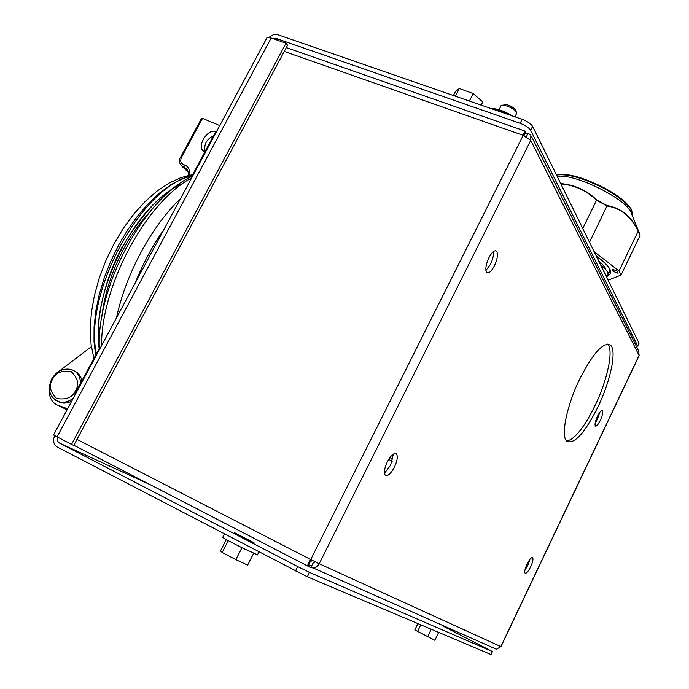 <?xml version="1.0" encoding="UTF-8"?>
<svg xmlns="http://www.w3.org/2000/svg" width="689" height="689" viewBox="0 0 689 689"><rect width="100%" height="100%" fill="white"/><g stroke="black" fill="none" stroke-linecap="round" stroke-linejoin="round"><path stroke-width="1.03" d="M277.633 40.281L276.246 38.463L520.169 123.305L522.159 119.335L278.192 34.829C274.92 33.916 271.871 34.786 269.02 37.456M636.421 346.403L637.695 346.059L638.918 343.492M522.159 119.335C527.412 121.367 530.892 123.701 532.614 126.345L530.642 130.299C528.911 127.672 525.423 125.338 520.169 123.305M638.944 343.001L532.614 126.345M530.642 130.299L637.626 345.783M276.246 38.463L273.137 38.713M71.527 444.414L73.74 445.447L287.563 45.241L286.013 43.2L271.147 38.024C268.271 37.077 266.781 37.154 266.686 38.248L53.553 434.992L71.527 444.414L286.013 43.2M491.042 654.524L492.265 651.493L309.499 572.395L307.311 576.779L57.239 447.006C53.466 444.448 52.622 440.684 54.698 435.698M295.503 570.974L297.708 566.582L59.383 443.01L149.668 484.436M58.057 437.455C57.084 439.918 57.523 441.77 59.383 443.01M492.265 651.493L443.397 626.275M307.311 576.779L490.852 654.481M254.077 542.803L234.656 532.743L254.077 542.803M297.708 566.582L309.499 572.395M598.026 406.768C610.523 380.974 616.922 350.761 610.6 345.232C603.547 341.425 593.229 352.751 579.63 379.208C566.591 405.899 560.553 436.335 566.84 441.279C574.376 444.577 584.78 433.071 598.026 406.768M607.646 344.095C613.873 349.866 607.5 379.897 595.081 405.52C584.151 427.593 574.669 439.444 566.642 441.072M529.91 559.356L527.8 565.368L524.94 570.13M527.068 564.11C529.496 559.339 531.357 557.194 532.649 557.694C533.424 559.072 532.769 562.095 530.685 566.754C528.256 571.525 526.396 573.67 525.096 573.196C524.312 571.827 524.966 568.795 527.068 564.11M493.436 251.563C493.824 255.051 492.842 259.288 490.499 264.266L485.917 270.493M488.889 257.764C491.946 252.105 494.487 249.9 496.519 251.158C498.216 253.965 497.51 258.849 494.401 265.808C491.36 271.457 488.82 273.671 486.761 272.439C485.056 269.657 485.762 264.765 488.889 257.764M599.671 412.478L597.397 419.188L595.175 423.003M597.458 416.285C599.611 412.039 601.247 410.179 602.367 410.704C603.159 412.255 602.47 415.493 600.291 420.419C598.147 424.674 596.51 426.534 595.374 426.026C594.581 424.484 595.27 421.237 597.458 416.285M393.35 454.103L390.551 465.342L384.445 473.197M387.278 461.949C390.921 455.308 393.962 452.621 396.39 453.879C398.018 456.299 397.355 460.726 394.418 467.159C390.809 473.791 387.761 476.487 385.297 475.255C383.661 472.869 384.324 468.425 387.278 461.949M524.174 134.424L525.535 131.246C525.009 130.695 524.226 132.055 523.184 135.337L530.737 140.358L530.831 135.087L528.119 133.235L524.458 133.847M526.362 136.758L528.119 133.235M531.34 136.103L638.686 350.925L639.116 355.602L500.955 646.635L496.39 649.245L485.444 644.387M486.219 644.732L493.979 648.177M308.052 566.048L310.791 567.615L314.132 568.124L317.328 566.504L319.214 563.748L310.748 559.537C308.431 562.896 307.458 565.083 307.837 566.108L310.033 562.086M308.026 564.351L311.626 565.953M315.209 561.802L312.978 563.249L310.791 567.615M312.332 560.346L310.248 561.862M73.835 445.258L307.191 565.772M392.876 459.107L389.845 457.685M392.274 461.182L388.648 459.477M512.22 115.89L508.129 113.504L511.755 115.735M498.431 110.111L508.129 113.504C502.178 110.455 497.122 108.819 492.954 108.595L498.431 110.111L497.992 110.963M491.326 108.655L492.954 108.595M503.814 104.84L505.244 104.409C509.972 105.253 513.434 107.183 515.639 110.188L516.569 112.617M516.371 113.978L516.604 112.712C513.71 108.759 509.145 106.227 502.918 105.107L501.006 105.71M257.479 554.817L242.364 547.936C229.049 541.218 222.504 537.67 222.745 537.299L224.433 534.001M253.621 553.37L247.652 565.144L235.871 559.649L222.194 552.492L220.497 550.933L226.293 539.599M222.194 552.492L228.24 540.658M235.871 559.649L241.942 547.729M438.686 632.39L434.871 640.305L414.821 629.935L417.896 623.597M417.5 631.632L420.798 624.82M427.576 636.851L431.254 629.246M481.137 105.124L482.765 101.92L473.188 93.583L459.348 88.511L455.3 91.826L453.405 95.521M473.188 93.583L469.381 101.059M459.348 88.511L455.412 96.219M556.609 175.058C566.969 172.827 583.058 177.219 604.873 188.235M607.138 206.045C620.815 208.147 631.15 216.561 638.135 231.28L638.212 230.893C631.21 216.225 620.858 207.794 607.164 205.615L589.508 242.261M557.212 176.444C574.066 172.81 628.049 199.603 631.296 213.245L639.28 232.899M560.855 183.877C574.971 185.263 586.856 190.732 596.51 200.301L596.777 200.008C586.985 190.379 574.953 184.893 560.691 183.55M608.103 274.205L610.29 271.354L610.041 269.554M610.239 271.785L609.145 272.586M607.853 275.54L608.206 275.411C610.488 274.463 611.203 272.766 610.359 270.303C608.904 266.479 604.175 261.656 596.174 255.852M638.212 230.893L640.029 235.569L621.022 275.057L619.006 270.984L594.099 251.614M596.51 200.301L582.748 228.49M616.078 272.499L613.279 271.388L612.28 269.149L616.888 270.932L618.033 273.232L613.279 271.388M613.89 269.787L613.391 271.199M608.111 280.173L621.022 275.057M638.135 231.28L619.006 270.984M601.755 267.229L602.599 267.254M605.855 269.7C605.485 267.461 603.064 264.481 598.595 260.786M603.495 270.76L606.94 276.909L608.103 274.506C608.146 272.62 606.544 270.097 603.297 266.936L600.326 264.309M606.94 276.909L606.837 277.581M596.424 256.36C605.33 262.681 609.799 267.53 609.843 270.906L607.956 273.387M181.198 165.687L187.02 169.193M49.66 384.703C48.135 394.995 50.624 401.756 57.127 404.968L67.617 408.81M213.564 135.742C206.476 139.29 203.686 144.483 205.193 151.322M204.943 151.778L204.831 151.701C194.815 148.393 208.233 126.81 216.243 131.961M91.379 346.662L55.723 373.782M219.774 125.579L202.506 118.353L181.508 157.256C179.993 160.959 180.819 163.457 183.989 164.766C188.476 166.264 190.155 169.761 189.01 175.256M192.188 174.653L192.903 174.205M96.391 353.81C83.18 293.014 141.891 185.668 191.895 176.074M202.506 118.353L201.601 118.258L180.656 157.066M181.508 157.256L180.596 157.17C178.442 160.124 179.054 163.319 182.439 166.747L188.295 172.267M188.088 171.191L184.144 167.479L183.989 164.766M116.467 317.879C125.837 273.757 151.632 226.113 180.544 198.613M135.233 282.938C142.968 263.568 152.527 245.775 163.913 229.549M74.653 371.087C78.52 372.973 80.932 376.211 81.888 380.802M71.699 401.205L68.039 402.66L64.31 403.16L61.416 402.867L57.497 401.291M149.685 212.014C140.082 222.366 131.487 234.518 123.899 248.471C111.799 271.216 104.435 294.065 101.808 317.018M99.371 348.272L75.988 391.783L76.582 392.11M100.542 347.514L99.345 348.315M99.328 348.005C96.52 285.918 144.656 197.855 191.594 176.539L192.326 176.668M215.123 134.243L213.848 135.208L191.809 176.22M207.415 147.196L211.135 140.263M57.049 436.938L271.147 38.024M500.825 646.583L639.065 355.412L530.737 140.358L319.214 563.748L500.825 646.583M284.256 51.434L523.184 135.337L310.748 559.537L76.979 439.384M556.54 175.075C567.503 173.473 583.583 178.046 604.761 188.803C622.942 199.061 632.183 207.544 632.493 214.262L632.175 215.39M596.536 200.258L607.155 206.002M596.777 200.008L607.164 205.615M638.16 231.237L640.029 235.569M182.456 183.653C163.026 191.327 142.873 212.574 121.996 247.394C103.169 282.042 95.237 323.322 99.173 348.634M58.772 405.675L67.057 409.852M192.343 175.23L181.681 178.899L170.648 184.885L159.486 193.118L148.454 203.462L137.817 215.709L127.844 229.592L118.784 244.784L110.877 260.924L104.306 277.624L99.25 294.47L95.814 311.032L94.057 326.922L94.005 341.761L95.633 355.223M75.471 390.758C72.621 397.407 66.359 399.99 56.696 398.509C49.935 391.748 48.557 385.358 52.545 379.355C55.361 372.783 61.579 370.191 71.208 371.595C78.038 378.287 79.459 384.669 75.471 390.758M73.404 398.027C69.072 401.575 64.516 402.901 59.728 402.006L55.215 400.042M61.416 402.867L59.728 402.006C49.763 397.992 47.093 390.31 51.709 378.967C56.567 371.173 62.983 367.995 70.967 369.433L70.967 369.433C77.151 371.449 80.337 376.082 80.518 383.351M191.637 177.951C146.903 201.102 101.162 284.988 101.55 345.645M639.013 343.277L637.695 346.059M492.446 651.57L491.033 654.55M607.784 344.095L610.6 345.232M496.519 251.158L495.374 250.71M396.39 453.879L395.452 453.44M496.39 649.245L313.641 568.184M311.798 560.725C309.662 562.31 308.491 563.826 308.302 565.29L308.414 565.324M307.837 566.108L73.852 445.232M286.305 47.593L525.19 131.125M525.199 132.374L524.045 135.664M499.069 109.732L500.86 106.184M514.933 116.837L516.707 113.297M257.402 554.964L258.935 551.949M604.916 188.218C583.247 177.254 567.09 172.81 556.445 174.894M604.942 188.235C613.658 193.058 620.677 197.907 626.008 202.781L631.081 208.845L632.493 214.262L632.063 215.14M639.65 233.812L640.064 235.259M610.17 269.838L610.359 270.303M609.843 270.906L610.204 270.157M99.311 348.031C90.87 298.578 128.757 215.743 171.311 190.052M192.705 174.567L180.871 177.624L168.943 183.153L157.023 191.103L145.301 201.377L134.045 213.762L123.538 227.999L114.073 243.717L105.925 260.494L99.311 277.882L94.427 295.392L91.387 312.573L90.25 329.015L91.077 344.388L93.893 358.461M187.348 169.615L185.841 168.194C188.493 171.32 189.191 173.749 187.942 175.497M75.979 391.8L74.507 395.977M214.313 134.389L216.458 131.754"/></g></svg>

